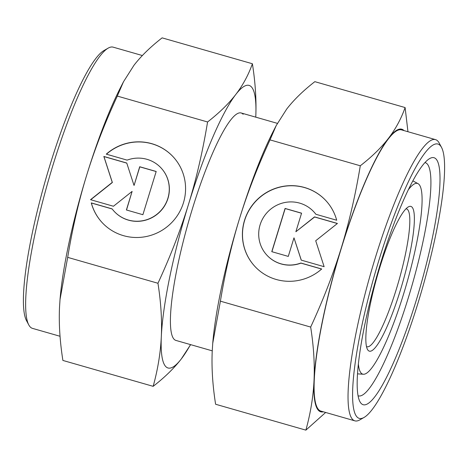 <?xml version="1.0" encoding="UTF-8"?>
<svg xmlns="http://www.w3.org/2000/svg" width="468" height="468" viewBox="0 0 468 468"><rect width="100%" height="100%" fill="white"/><g stroke="black" fill="none" stroke-linecap="round" stroke-linejoin="round"><path stroke-width="0.7" d="M405.996 208.798A71.703 12.478 -74 0 1 406.487 208.88A71.703 12.478 -74 0 1 407.675 209.67A71.703 12.478 -74 0 1 397.607 285.006A71.703 12.478 -74 0 1 366.941 346.73A71.703 12.478 -74 0 1 366.485 346.542M368.1 350.327A75.289 13.098 -74 0 1 367.45 349.374A75.289 13.098 -74 0 1 377.518 275.166A75.289 13.098 -74 0 1 408.318 206.909A75.289 13.098 -74 0 1 412.121 207.236A75.289 13.098 -74 0 1 400.356 290.265A75.289 13.098 -74 0 1 368.1 350.327M408.353 189.727A99.198 17.258 -74 0 1 418.064 183.672A99.198 17.258 -74 0 1 419.106 184.515A99.198 17.258 -74 0 1 405.709 286.96A99.198 17.258 -74 0 1 363.396 374.248A99.198 17.258 -74 0 1 361.109 373.043A99.198 17.258 -74 0 1 358.371 363.964M364.081 417.427L359.822 419.872A146.273 25.447 -74 0 1 354.867 420.849A146.273 25.447 -74 0 1 352.439 419.24A146.273 25.447 -74 0 1 372.973 265.549A146.273 25.447 -74 0 1 435.532 139.634A146.273 25.447 -74 0 1 437.96 141.242A146.273 25.447 -74 0 1 439.218 143.085L441.535 147.42A142.693 24.827 -74 0 1 422.458 288.06A142.693 24.827 -74 0 1 364.081 417.427A142.693 24.827 -74 0 1 356.879 416.807A142.693 24.827 -74 0 1 379.162 259.442A142.693 24.827 -74 0 1 440.306 145.618A142.693 24.827 -74 0 1 441.535 147.42M354.867 420.849L320.931 411.109A146.273 25.447 -74 0 1 318.497 409.506A146.273 25.447 -74 0 1 339.037 255.815A146.273 25.447 -74 0 1 401.597 129.899L435.532 139.634M424.95 162.589A121.306 21.107 -74 0 1 425.254 162.665A121.306 21.107 -74 0 1 427.266 163.993A121.306 21.107 -74 0 1 410.237 291.447A121.306 21.107 -74 0 1 358.359 395.87A121.306 21.107 -74 0 1 358.061 395.77M436.153 159.132A128.478 22.353 -74 0 1 416.087 300.819A128.478 22.353 -74 0 1 361.033 403.299A128.478 22.353 -74 0 1 359.927 401.679A128.478 22.353 -74 0 1 377.103 275.049A128.478 22.353 -74 0 1 429.665 158.57A128.478 22.353 -74 0 1 436.153 159.132M407.956 131.724L405.112 107.558C401.135 118.808 395.589 129.057 388.469 138.323C381.326 147.584 371.931 156.733 360.29 165.777L270.018 139.885L276.219 125.553L286.662 109.12C293.805 99.859 303.194 90.71 314.841 81.666L405.112 107.558M360.29 165.777C355.475 194.981 349.128 222.417 341.248 248.075C333.345 273.733 323.148 300.064 310.67 327.068C313.665 346.127 314.788 363.858 314.04 380.262C313.267 396.653 310.541 413.279 305.873 430.139L325.646 412.466M323.353 411.805A146.993 25.576 -74 0 1 318.293 410.184A146.993 25.576 -74 0 1 314.04 380.262A146.993 25.576 -74 0 1 341.248 248.075A146.993 25.576 -74 0 1 388.469 138.323A146.993 25.576 -74 0 1 404.019 130.595M326.506 201.304A48.403 47.379 -41.7 0 0 267.907 191.851A48.403 47.379 -41.7 0 0 244.091 246.817A48.403 47.379 -41.7 0 0 254.282 265.754M321.697 268.995A48.403 47.379 138.3 0 1 254.229 265.701A48.403 47.379 138.3 0 1 243.992 246.706A48.403 47.379 138.3 0 1 267.842 191.722A48.403 47.379 138.3 0 1 326.453 201.252A48.403 47.379 138.3 0 1 336.691 220.241L315.865 214.268A31.947 31.268 -41.7 0 0 314.18 212.209A31.947 31.268 -41.7 0 0 279.823 203.931A31.947 31.268 -41.7 0 0 266.508 254.744A31.947 31.268 -41.7 0 0 300.865 263.022L321.697 268.995M314.227 212.261A31.947 31.268 138.3 0 1 314.274 212.314A31.947 31.268 138.3 0 1 315.882 214.274M288.276 256.406L271.779 251.673L285.082 208.441L301.573 213.174L295.864 231.742L314.525 216.889L337.434 223.458L315.707 240.751L324.131 266.69L301.222 260.12L293.986 237.838L288.276 256.406M293.986 237.838L301.293 260.138M337.358 223.517L314.625 217L295.864 231.742M301.55 213.25L285.182 208.552L271.902 251.708M321.627 269.059L300.959 263.127A31.947 31.268 138.3 0 1 266.608 254.855A31.947 31.268 138.3 0 1 266.555 254.797M305.873 430.139L215.602 404.247C212.607 385.187 211.483 367.456 212.232 351.053L212.735 343.301L220.399 301.176C225.207 271.966 231.561 244.536 239.44 218.872C247.344 193.22 257.535 166.889 270.018 139.885M310.67 327.068L220.399 301.176M212.753 343.102A146.993 25.576 -74 0 1 212.77 342.874A146.993 25.576 -74 0 1 239.44 218.872A146.993 25.576 -74 0 1 273.716 130.426L276.219 125.553M142.354 55.534L113.133 47.151A146.273 25.447 106 0 0 108.178 48.128A146.273 25.447 106 0 0 48.339 180.742A146.273 25.447 106 0 0 28.782 324.915A146.273 25.447 106 0 0 30.04 326.758A146.273 25.447 106 0 0 32.468 328.366L60.044 336.276M212.244 350.842L175.927 340.423A118.31 20.586 -74 0 1 173.961 339.125A118.31 20.586 -74 0 1 190.575 214.818A118.31 20.586 -74 0 1 241.172 112.975A118.31 20.586 -74 0 1 243.132 114.274M60.021 299.497L67.684 257.365C72.493 228.162 78.84 200.725 86.726 175.067A146.993 25.576 106 0 0 60.056 299.07L59.518 307.248C58.769 323.651 59.892 341.377 62.887 360.442L153.159 386.334C164.806 377.29 174.195 368.14 181.338 358.88L190.622 344.641M67.684 257.365L157.956 283.263C160.951 302.322 162.074 320.053 161.325 336.451A146.993 25.576 106 0 0 165.578 366.38A146.993 25.576 106 0 0 181.338 358.88A146.993 25.576 106 0 0 190.511 344.606M123.505 81.748L121.001 86.621A146.993 25.576 106 0 0 86.726 175.067C94.63 149.415 104.82 123.084 117.304 96.075L123.505 81.748L133.947 65.315C141.09 56.055 150.48 46.905 162.127 37.861L252.398 63.753C255.393 82.813 256.517 100.544 255.768 116.947A146.993 25.576 106 0 1 255.756 117.158L255.768 116.947A146.993 25.576 106 0 0 251.521 87.019A146.993 25.576 106 0 0 235.755 94.518C228.612 103.773 219.217 112.928 207.576 121.972C202.761 151.176 196.414 178.612 188.534 204.27C180.63 229.923 170.434 256.253 157.956 283.263M173.792 157.5A48.403 47.379 -41.7 0 0 106.447 154.194M106.277 154.147A48.403 47.379 138.3 0 1 173.739 157.441A48.403 47.379 138.3 0 1 183.977 176.436A48.403 47.379 138.3 0 1 160.132 231.42A48.403 47.379 138.3 0 1 101.515 221.896A48.403 47.379 138.3 0 1 91.278 202.901L112.109 208.874A31.947 31.268 -41.7 0 0 113.794 210.939A31.947 31.268 -41.7 0 0 148.151 219.211A31.947 31.268 -41.7 0 0 161.466 168.398A31.947 31.268 -41.7 0 0 127.109 160.126L106.277 154.147M161.513 168.457A31.947 31.268 138.3 0 1 161.559 168.509A31.947 31.268 138.3 0 1 148.245 219.322A31.947 31.268 138.3 0 1 113.894 211.045A31.947 31.268 138.3 0 1 113.841 210.992M156.166 171.545L139.797 166.848L134.082 185.416L139.698 166.737L156.189 171.469L142.892 214.701L126.395 209.968L132.111 191.406L113.449 206.253L90.54 199.684L112.267 182.391L103.837 156.452L126.746 163.022L133.988 185.305M126.775 163.116L103.937 156.564L112.367 182.502L90.71 199.737M132.111 191.406L126.518 210.003M112.185 208.98L91.377 203.007A48.403 47.379 -41.7 0 0 101.568 221.949M252.398 63.753C248.42 74.997 242.874 85.252 235.755 94.518A146.993 25.576 106 0 0 188.534 204.27A146.993 25.576 106 0 0 161.325 336.451C160.553 352.849 157.827 369.474 153.159 386.334M117.304 96.075L207.576 121.972M108.178 48.128L103.919 50.573A142.693 24.827 106 0 0 45.542 179.94A142.693 24.827 106 0 0 26.465 320.58L28.782 324.915M363.396 374.248L357.505 373.85M241.172 112.975L277.378 123.359M418.064 183.672L412.858 180.882M212.77 342.874L212.735 343.301"/></g></svg>
